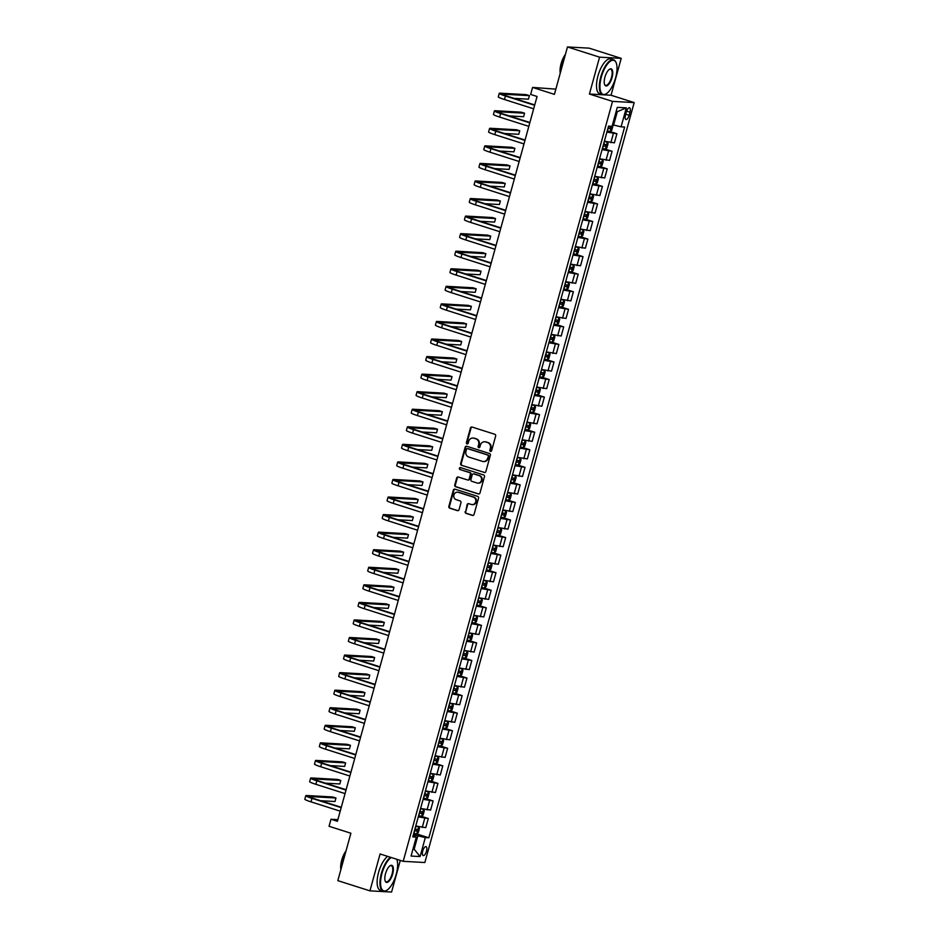 <?xml version="1.0" encoding="UTF-8"?>
<svg xmlns="http://www.w3.org/2000/svg" width="939" height="939" viewBox="0 0 939 939"><rect width="100%" height="100%" fill="white"/><g stroke="black" fill="none" stroke-linecap="round" stroke-linejoin="round"><path stroke-width="1.41" d="M490.463 451.377A1.009 0.916 -86.8 0 0 491.613 450.697L495.651 436.048A1.432 1.315 -86.8 0 0 494.771 434.264L472.082 427.045A1.432 1.315 -86.8 0 0 470.439 428.031L466.401 442.68A1.009 0.916 -86.8 0 0 467.235 443.959A1.009 0.916 -86.8 0 0 468.174 443.231L468.69 441.342A4.601 4.214 -86.8 0 1 473.937 438.208L475.838 438.818A4.601 4.214 -86.8 0 1 478.655 444.511L478.127 446.401A1.009 0.916 -86.8 0 0 478.96 447.692A1.009 0.916 -86.8 0 0 479.899 446.964L480.416 445.074A4.601 4.214 -86.8 0 1 485.663 441.94L487.552 442.539A4.601 4.214 -86.8 0 1 490.369 448.232L489.853 450.133A1.009 0.916 -86.8 0 0 490.463 451.377M426.482 851.215A4.683 1.819 107.6 0 0 426.036 846.649A4.683 1.819 107.6 0 0 422.738 851.004A4.683 1.819 107.6 0 0 423.196 855.57A4.683 1.819 107.6 0 0 426.482 851.215M465.169 511.602A1.432 1.315 -86.8 0 0 466.061 513.387L472.423 515.405A1.432 1.315 -86.8 0 0 474.066 514.431L478.538 498.163A1.432 1.315 -86.8 0 0 477.658 496.379L454.969 489.16A1.432 1.315 -86.8 0 0 453.337 490.146L448.854 506.414A1.432 1.315 -86.8 0 0 449.734 508.187L457.422 510.64A1.432 1.315 -86.8 0 0 459.065 509.654L460.979 502.694A1.432 1.315 -86.8 0 0 460.098 500.921L456.284 499.701A3.838 3.521 -86.8 0 1 457.516 492.177A3.838 3.521 -86.8 0 1 458.314 492.329L473.256 497.071A3.838 3.521 -86.8 0 1 472.024 504.607A3.838 3.521 -86.8 0 1 471.225 504.454L468.737 503.656A1.432 1.315 -86.8 0 0 467.094 504.642L465.756 511.638A1.432 1.315 -86.8 0 0 466.636 513.41L473.01 515.441A1.432 1.315 -86.8 0 0 473.021 515.441L472.423 515.405M603.683 94.827L611.054 95.238L621.219 58.359L599.575 57.162L567.473 46.95L554.409 94.358L532.577 87.421L530.641 94.44L537.061 96.482L337.418 821.308L330.998 819.266L329.061 826.285L350.893 833.233L337.829 880.641L369.943 890.853L391.575 892.05L400.296 860.406M599.575 57.162L589.422 94.029L612.533 101.389L403.207 861.321L380.095 853.974L369.943 890.853M484.231 472.528A1.432 1.315 -86.8 0 0 485.874 471.554L490.358 455.274A1.432 1.315 -86.8 0 0 489.477 453.502L466.789 446.283A1.432 1.315 -86.8 0 0 465.145 447.257L460.662 463.526A1.432 1.315 -86.8 0 0 461.542 465.31L484.817 472.563A1.432 1.315 -86.8 0 0 484.829 472.563L461.542 465.31M484.454 476.719L479.97 492.987A1.432 1.315 -86.8 0 1 478.327 493.961L455.638 486.754A1.432 1.315 -86.8 0 1 454.758 484.97L456.671 478.01A1.432 1.315 -86.8 0 1 458.314 477.035L467.516 479.958A1.432 1.315 -86.8 0 0 469.16 478.984L470.427 474.359A1.432 1.315 -86.8 0 0 469.547 472.575L459.969 469.535A1.009 0.916 -86.8 0 1 460.286 467.563A1.009 0.916 -86.8 0 1 460.497 467.599L483.573 474.934A1.432 1.315 -86.8 0 1 484.454 476.719M567.473 46.95L589.105 48.147L621.219 58.359M626.36 111.999L625.503 115.086A4.531 1.772 107.6 0 0 625.949 119.511A4.531 1.772 107.6 0 0 629.13 115.286L629.987 112.199A4.531 1.772 107.6 0 0 629.541 107.774A4.531 1.772 107.6 0 0 626.36 111.999M612.533 101.389L634.177 102.586L424.851 862.53L403.207 861.321M626.313 107.856L621.09 126.824L613.613 125.051L617.287 111.706L626.313 107.856L617.299 107.351L612.075 126.319L608.542 126.119L412.761 836.895L416.294 837.095L413.148 835.475M416.447 833.844L428.841 837.788L624.623 127.011L621.09 126.824M428.841 837.788L425.308 837.6L420.085 856.556L411.071 856.063L416.294 837.095M555.853 89.135L532.577 87.421M611.054 95.238L634.177 102.586M337.876 819.641L330.998 819.266M617.287 111.706L616.125 111.647M613.613 125.051L612.521 124.711M413.066 848.833L414.158 849.173L417.832 835.827L413.442 834.431M412.984 849.114L414.158 849.173L420.085 856.556M609.904 131.495L616.911 133.725L606.899 132.082M604.387 141.202L614.399 142.857L616.911 133.725M605.068 149.055L612.075 151.285L602.063 149.63M599.552 158.761L609.564 160.416L612.075 151.285M600.232 166.614L607.24 168.844L597.227 167.189M594.716 176.321L604.716 177.976L607.24 168.844M595.385 184.173L602.404 186.403L592.392 184.748M589.88 193.88L599.88 195.535L602.404 186.403M590.549 201.732L597.568 203.963L587.556 202.308M585.044 211.439L595.044 213.094L597.568 203.963M585.713 219.292L592.732 221.522L582.72 219.867M580.196 228.999L590.208 230.654L592.732 221.522M580.877 236.851L587.896 239.081L577.884 237.426M575.361 246.558L585.373 248.213L587.896 239.081M576.041 254.41L583.049 256.64L573.048 254.985M570.525 264.117L580.537 265.772L583.049 256.64M571.205 271.97L578.213 274.2L568.212 272.545M565.689 281.677L575.701 283.332L578.213 274.2M566.37 289.529L573.377 291.759L563.377 290.104M560.853 299.236L570.865 300.891L573.377 291.759M561.534 307.088L568.541 309.318L558.529 307.663M556.017 316.795L566.029 318.45L568.541 309.318M556.698 324.648L563.705 326.878L553.693 325.223M551.181 334.354L561.193 336.009L563.705 326.878M551.862 342.207L558.869 344.437L548.857 342.782M546.345 351.914L556.358 353.569L558.869 344.437M547.026 359.766L554.033 361.996L544.021 360.341M541.51 369.473L551.522 371.116L554.033 361.996M542.19 377.325L549.198 379.556L539.186 377.901M536.674 387.032L546.686 388.676L549.198 379.556M537.354 394.885L544.362 397.103L534.35 395.46M531.838 404.592L541.85 406.235L544.362 397.103M532.519 412.432L539.526 414.662L529.514 413.019M527.002 422.151L537.014 423.794L539.526 414.662M527.683 429.992L534.69 432.222L524.678 430.578M522.166 439.71L532.178 441.353L534.69 432.222M522.847 447.551L529.854 449.781L519.842 448.138M517.33 457.27L527.342 458.913L529.854 449.781M518.011 465.11L525.018 467.34L515.006 465.697M512.494 474.817L522.507 476.472L525.018 467.34M513.175 482.669L520.183 484.9L510.17 483.256M507.659 492.376L517.659 494.031L520.183 484.9M508.339 500.229L515.347 502.459L505.335 500.804M502.823 509.936L512.823 511.591L515.347 502.459M503.492 517.788L510.511 520.018L500.499 518.363M497.987 527.495L507.987 529.15L510.511 520.018M498.656 535.347L505.675 537.577L495.663 535.923M493.151 545.054L503.151 546.709L505.675 537.577M493.82 552.907L500.839 555.137L490.827 553.482M488.303 562.614L498.316 564.269L500.839 555.137M488.984 570.466L495.992 572.696L485.991 571.041M483.468 580.173L493.48 581.828L495.992 572.696M484.148 588.025L491.156 590.255L481.155 588.6M478.632 597.732L488.644 599.387L491.156 590.255M479.313 605.585L486.32 607.815L476.319 606.16M473.796 615.291L483.808 616.946L486.32 607.815M474.477 623.144L481.484 625.374L471.484 623.719M468.96 632.851L478.972 634.506L481.484 625.374M469.641 640.703L476.648 642.933L466.636 641.278M464.124 650.41L474.136 652.065L476.648 642.933M464.805 658.262L471.812 660.493L461.8 658.838M459.288 667.969L469.3 669.624L471.812 660.493M459.969 675.822L466.976 678.052L456.964 676.397M454.453 685.529L464.465 687.184L466.976 678.052M455.133 693.381L462.141 695.611L452.129 693.956M449.617 703.088L459.629 704.743L462.141 695.611M450.297 710.94L457.305 713.171L447.293 711.516M444.781 720.647L454.793 722.291L457.305 713.171M445.462 728.5L452.469 730.73L442.457 729.075M439.945 738.207L449.957 739.85L452.469 730.73M440.626 746.059L447.633 748.277L437.621 746.634M435.109 755.766L445.121 757.409L447.633 748.277M435.79 763.618L442.797 765.837L432.785 764.193M430.273 773.325L440.285 774.968L442.797 765.837M430.954 781.166L437.961 783.396L427.949 781.753M425.437 790.884L435.45 792.528L437.961 783.396M426.118 798.725L433.125 800.955L423.113 799.312M420.602 808.444L430.614 810.087L433.125 800.955M421.282 816.284L428.29 818.515L418.278 816.871M415.766 825.991L425.766 827.646L428.29 818.515M417.832 835.827L425.308 837.6M589.422 94.029L602.85 94.78M490.98 451.377A1.009 0.916 -86.8 0 1 490.44 450.168L490.956 448.267A4.601 4.214 -86.8 0 0 488.139 442.574L487.552 442.539M484.994 441.788A4.601 4.214 -86.8 0 1 486.249 441.976L488.139 442.574M473.268 438.067A4.601 4.214 -86.8 0 1 474.524 438.243L476.413 438.842A4.601 4.214 -86.8 0 1 479.23 444.546L478.714 446.436A1.009 0.916 -86.8 0 0 479.254 447.657M472.071 427.045A1.432 1.315 -86.8 0 0 471.026 428.055L466.988 442.703A1.009 0.916 -86.8 0 0 467.528 443.924M466.777 446.283A1.432 1.315 -86.8 0 0 465.732 447.293L461.249 463.561A1.432 1.315 -86.8 0 0 462.129 465.345M488.174 456.237A1.009 0.916 -86.8 0 0 487.552 454.992L467.634 448.654A1.009 0.916 -86.8 0 0 466.495 449.335L465.944 451.342A4.601 4.214 -86.8 0 0 468.761 457.035L482.376 461.366A4.601 4.214 -86.8 0 0 487.623 458.232L488.761 456.272A1.009 0.916 -86.8 0 0 488.139 455.016L487.552 454.992M467.798 448.666A1.009 0.916 -86.8 0 1 468.221 448.689L488.139 455.016M483.62 461.542A4.601 4.214 -86.8 0 0 488.21 458.267L487.623 458.232M488.761 456.272L488.21 458.267M458.302 477.024A1.432 1.315 -86.8 0 0 457.258 478.045L455.345 485.005A1.432 1.315 -86.8 0 0 456.225 486.778L478.913 493.996A1.432 1.315 -86.8 0 0 478.925 494.008M468.115 479.993A1.432 1.315 -86.8 0 0 469.746 479.007L471.014 474.395A1.432 1.315 -86.8 0 0 470.134 472.61L459.969 469.535M460.591 467.634A1.009 0.916 -86.8 0 0 460.556 469.57M477.071 482.998A3.838 3.521 -86.8 0 0 481.543 479.946A3.838 3.521 -86.8 0 0 479.101 475.615L473.831 473.949A1.432 1.315 -86.8 0 0 472.188 474.923L470.92 479.536A1.432 1.315 -86.8 0 0 471.801 481.32L477.071 482.998M478.162 483.139A3.838 3.521 -86.8 0 0 479.676 475.65L479.101 475.615M474.418 473.972L473.831 473.949A1.432 1.315 -86.8 0 1 474.418 473.972L479.676 475.65M468.725 503.656A1.432 1.315 -86.8 0 0 467.681 504.677L465.756 511.638M472.317 504.607A3.838 3.521 -86.8 0 0 473.843 497.107L473.256 497.071M457.809 492.212A3.838 3.521 -86.8 0 1 458.901 492.365L473.843 497.107M454.957 489.16A1.432 1.315 -86.8 0 0 453.913 490.17L449.441 506.438A1.432 1.315 -86.8 0 0 450.321 508.222L458.009 510.663A1.432 1.315 -86.8 0 0 458.021 510.675M612.428 125.051L612.921 125.979L611.759 130.192L610.197 131.53L607.216 130.92M607.956 128.256L610.338 128.784L610.808 127.105L608.413 126.565M608.953 126.519L608.003 128.08M514.067 98.372L528.446 99.17L529.408 95.649L526.204 94.628L500.205 93.184A10.975 1.009 15.4 0 0 499.255 93.337A10.975 1.009 15.4 0 0 505.44 96.013L534.631 105.297M499.255 93.337L498.28 96.846A10.975 1.009 15.4 0 0 504.478 99.522L533.669 108.807M534.737 104.933L506.907 96.095A7.312 0.669 -164.6 0 1 502.776 94.311A7.312 0.669 -164.6 0 1 503.41 94.205L529.408 95.649M602.38 148.479L605.362 149.09L606.923 147.752L608.085 143.538L607.322 142.106L604.317 141.46M605.409 149.055L607.322 142.106L606.23 141.73M605.455 141.519L604.364 141.284M603.12 145.815L605.502 146.343L605.972 144.665L603.577 144.125M604.117 144.066L603.167 145.639M597.544 166.039L600.526 166.649L602.087 165.311L603.249 161.097L602.462 159.618L599.481 159.02M602.462 159.618L601.394 159.278M600.62 159.067L599.528 158.844M598.284 163.374L600.667 163.902L601.136 162.212L598.742 161.684M599.282 161.625L598.331 163.198M592.709 183.598L595.69 184.208L597.251 182.87L598.413 178.656L597.627 177.178L594.645 176.579M597.627 177.178L596.558 176.837M595.784 176.626L594.692 176.403M593.448 180.934L595.831 181.462L596.3 179.772L593.906 179.243M594.446 179.185L593.495 180.758M509.231 115.931L523.61 116.718L524.572 113.208L521.368 112.187L495.369 110.743A10.975 1.009 15.4 0 0 494.419 110.896A10.975 1.009 15.4 0 0 500.604 113.572L529.796 122.856M494.419 110.896L493.445 114.405A10.975 1.009 15.4 0 0 499.642 117.082L528.833 126.366M529.901 122.493L502.072 113.642A7.312 0.669 -164.6 0 1 497.94 111.87A7.312 0.669 -164.6 0 1 498.574 111.764L524.572 113.208M504.396 133.479L518.774 134.277L519.737 130.767L516.532 129.746L490.534 128.303A10.975 1.009 15.4 0 0 489.583 128.455A10.975 1.009 15.4 0 0 495.769 131.131L524.96 140.404M489.583 128.455L488.609 131.965A10.975 1.009 15.4 0 0 494.806 134.641L523.997 143.925M525.065 140.052L497.236 131.202A7.312 0.669 -164.6 0 1 493.104 129.429A7.312 0.669 -164.6 0 1 493.738 129.324L519.737 130.767M499.56 151.038L513.938 151.836L514.901 148.327L511.696 147.306L485.686 145.862A10.975 1.009 15.4 0 0 484.747 146.015A10.975 1.009 15.4 0 0 490.933 148.679L520.124 157.963M484.747 146.015L483.773 149.524A10.975 1.009 15.4 0 0 489.97 152.2L519.161 161.485M520.229 157.611L492.4 148.761A7.312 0.669 -164.6 0 1 488.268 146.989A7.312 0.669 -164.6 0 1 488.902 146.883L514.901 148.327M587.873 201.157L590.854 201.768L592.415 200.43L593.577 196.216L592.791 194.737L589.809 194.138M592.791 194.737L591.723 194.396M590.936 194.185L589.856 193.962M588.612 198.493L590.995 199.021L591.464 197.331L589.07 196.803M589.61 196.744L588.659 198.317M494.724 168.597L509.102 169.396L510.065 165.886L506.849 164.865L480.85 163.421A10.975 1.009 15.4 0 0 479.911 163.574A10.975 1.009 15.4 0 0 486.097 166.238L515.288 175.523M479.911 163.574L478.937 167.083A10.975 1.009 15.4 0 0 485.134 169.759L514.326 179.044M515.394 175.17L487.564 166.32A7.312 0.669 -164.6 0 1 483.432 164.548A7.312 0.669 -164.6 0 1 484.066 164.442L510.065 165.886M615.608 77.796A17.853 6.96 107.6 0 0 616.184 62.866A17.853 6.96 107.6 0 0 609.059 62.303A17.853 6.96 107.6 0 0 601.347 76.998A17.853 6.96 107.6 0 0 606.383 93.7A17.853 6.96 107.6 0 0 615.608 77.796M606.16 93.83A18.287 7.125 -72.4 0 1 605.937 93.982A18.287 7.125 -72.4 0 1 602.545 94.698A18.287 7.125 -72.4 0 1 600.784 76.869A18.287 7.125 -72.4 0 1 613.636 59.838A18.287 7.125 -72.4 0 1 615.984 62.397A18.287 7.125 -72.4 0 1 616.09 62.643M612.04 77.597A8.921 3.474 -72.4 0 1 608.19 84.944A8.921 3.474 -72.4 0 1 604.622 84.651A8.921 3.474 -72.4 0 1 604.916 77.198A8.921 3.474 -72.4 0 1 609.528 69.24A8.921 3.474 -72.4 0 1 612.04 77.597M604.528 84.404A8.486 3.31 107.6 0 0 605.526 85.355A8.486 3.31 107.6 0 0 611.489 77.456A8.486 3.31 107.6 0 0 610.667 69.181A8.486 3.31 107.6 0 0 609.305 69.392M560.665 71.634A18.287 7.125 -72.4 0 1 562.003 64.533A18.287 7.125 -72.4 0 1 564.562 57.502M560.243 73.183A13.169 5.129 -72.4 0 1 561.088 63.711A13.169 5.129 -72.4 0 1 565.407 54.427M602.545 94.698L599.728 93.806A18.287 7.125 -72.4 0 1 597.955 75.965A18.287 7.125 -72.4 0 1 610.808 58.946L613.636 59.838M391.246 857.518A17.853 6.96 107.6 0 0 381.962 873.458A17.853 6.96 107.6 0 0 386.997 890.16A17.853 6.96 107.6 0 0 396.235 874.256A17.853 6.96 107.6 0 0 396.798 859.338A17.853 6.96 107.6 0 0 396.774 859.279L396.798 859.338M386.786 890.301A18.287 7.125 -72.4 0 1 386.563 890.442A18.287 7.125 -72.4 0 1 383.171 891.17A18.287 7.125 -72.4 0 1 381.398 873.329A18.287 7.125 -72.4 0 1 390.483 857.284M392.666 874.056A8.921 3.474 -72.4 0 1 388.805 881.404A8.921 3.474 -72.4 0 1 385.236 881.122A8.921 3.474 -72.4 0 1 385.53 873.657A8.921 3.474 -72.4 0 1 390.143 865.699A8.921 3.474 -72.4 0 1 392.666 874.056M385.143 880.864A8.486 3.31 107.6 0 0 386.14 881.827A8.486 3.31 107.6 0 0 392.103 873.927A8.486 3.31 107.6 0 0 391.281 865.652A8.486 3.31 107.6 0 0 389.92 865.852M341.291 868.094A18.287 7.125 -72.4 0 1 342.618 860.993A18.287 7.125 -72.4 0 1 345.176 853.962M340.857 869.643A13.169 5.129 -72.4 0 1 341.714 860.171A13.169 5.129 -72.4 0 1 346.022 850.887M383.171 891.17L380.342 890.266A18.287 7.125 -72.4 0 1 378.57 872.437A18.287 7.125 -72.4 0 1 387.666 856.38M583.037 218.717L586.018 219.327L587.579 217.989L588.741 213.775L587.955 212.296L584.974 211.698M587.955 212.296L586.887 211.956M586.1 211.745L585.02 211.521M583.765 216.052L586.159 216.58L586.629 214.89L584.234 214.362M584.774 214.303L583.812 215.876M578.201 236.276L581.182 236.886L582.743 235.548L583.905 231.323L583.142 229.891L580.138 229.257M581.229 236.851L583.142 229.891L582.051 229.515M581.264 229.304L580.185 229.081M578.929 233.611L581.323 234.14L581.781 232.449L579.398 231.921M579.938 231.863L578.976 233.435M573.365 253.835L576.346 254.446L577.908 253.096L579.07 248.882L578.307 247.45L575.302 246.816M576.382 254.41L578.307 247.45L577.215 247.074M576.429 246.863L575.349 246.64M574.093 251.171L576.487 251.699L576.945 250.009L574.562 249.481M575.102 249.422L574.14 250.995M568.529 271.394L571.511 272.005L573.072 270.655L574.234 266.441L573.447 264.974L570.454 264.375M573.447 264.974L572.379 264.634M571.593 264.422L570.513 264.199M569.257 268.73L571.651 269.258L572.109 267.568L569.727 267.04M570.266 266.981L569.304 268.554M563.693 288.954L566.675 289.552L568.236 288.214L569.398 284.001L568.611 282.533L565.618 281.923M568.611 282.533L567.543 282.193M566.757 281.982L565.665 281.759M564.421 286.278L566.816 286.818L567.273 285.127L564.891 284.599M565.431 284.54L564.468 286.113M489.888 186.157L504.266 186.955L505.229 183.445L502.013 182.424L476.014 180.981A10.975 1.009 15.4 0 0 475.075 181.133A10.975 1.009 15.4 0 0 481.261 183.798L510.452 193.082M475.075 181.133L474.101 184.643A10.975 1.009 15.4 0 0 480.298 187.319L509.49 196.603M510.546 192.73L482.728 183.88A7.312 0.669 -164.6 0 1 478.597 182.107A7.312 0.669 -164.6 0 1 479.23 182.002L505.229 183.445M485.052 203.716L499.419 204.514L500.393 201.005L497.177 199.984L471.178 198.54A10.975 1.009 15.4 0 0 470.239 198.692A10.975 1.009 15.4 0 0 476.425 201.357L505.616 210.641M470.239 198.692L469.265 202.202A10.975 1.009 15.4 0 0 475.463 204.878L504.654 214.151M505.71 210.289L477.892 201.439A7.312 0.669 -164.6 0 1 473.761 199.667A7.312 0.669 -164.6 0 1 474.395 199.561L500.393 201.005M480.216 221.275L494.583 222.073L495.557 218.564L492.341 217.543L466.343 216.099A10.975 1.009 15.4 0 0 465.392 216.252A10.975 1.009 15.4 0 0 471.589 218.916L500.78 228.2M465.392 216.252L464.429 219.761A10.975 1.009 15.4 0 0 470.627 222.426L499.818 231.71M500.874 227.848L473.056 218.998A7.312 0.669 -164.6 0 1 468.925 217.214A7.312 0.669 -164.6 0 1 469.559 217.12L495.557 218.564M475.38 238.835L489.747 239.633L490.721 236.123L487.505 235.102L461.507 233.658A10.975 1.009 15.4 0 0 460.556 233.811A10.975 1.009 15.4 0 0 466.753 236.475L495.945 245.76M460.556 233.811L459.594 237.321A10.975 1.009 15.4 0 0 465.791 239.985L494.982 249.269M496.038 245.408L468.221 236.558A7.312 0.669 -164.6 0 1 464.089 234.773A7.312 0.669 -164.6 0 1 464.723 234.68L490.721 236.123M470.545 256.394L484.911 257.192L485.886 253.683L482.669 252.661L456.671 251.218A10.975 1.009 15.4 0 0 455.72 251.37A10.975 1.009 15.4 0 0 461.918 254.035L491.109 263.319M455.72 251.37L454.758 254.88A10.975 1.009 15.4 0 0 460.955 257.544L490.146 266.829M491.203 262.967L463.385 254.117A7.312 0.669 -164.6 0 1 459.253 252.333A7.312 0.669 -164.6 0 1 459.887 252.239L485.886 253.683M558.858 306.513L561.839 307.112L563.4 305.774L564.562 301.56L563.776 300.093L560.783 299.482M563.776 300.093L562.707 299.752M561.921 299.541L560.829 299.318M559.585 303.837L561.98 304.377L562.438 302.687L560.055 302.158M560.595 302.1L559.632 303.673M465.709 273.953L480.075 274.751L481.05 271.242L477.834 270.221L451.835 268.777A10.975 1.009 15.4 0 0 450.884 268.93A10.975 1.009 15.4 0 0 457.082 271.594L486.273 280.878M450.884 268.93L449.922 272.439A10.975 1.009 15.4 0 0 456.119 275.104L485.31 284.388M486.367 280.526L458.549 271.676A7.312 0.669 -164.6 0 1 454.417 269.892A7.312 0.669 -164.6 0 1 455.051 269.798L481.05 271.242M554.022 324.072L557.003 324.671L558.564 323.333L559.714 319.119L558.951 317.687L555.947 317.042M557.038 324.648L558.951 317.687L557.872 317.312M557.085 317.1L555.994 316.877M554.749 321.396L557.144 321.936L557.602 320.246L555.219 319.718M555.759 319.659L554.796 321.232M460.873 291.513L475.24 292.311L476.214 288.801L472.998 287.78L446.999 286.336A10.975 1.009 15.4 0 0 446.048 286.489A10.975 1.009 15.4 0 0 452.246 289.153L481.437 298.438M446.048 286.489L445.086 289.998A10.975 1.009 15.4 0 0 451.272 292.663L480.463 301.947M481.531 298.086L453.701 289.235A7.312 0.669 -164.6 0 1 449.581 287.451A7.312 0.669 -164.6 0 1 450.215 287.357L476.214 288.801M549.174 341.632L552.167 342.23L553.728 340.892L554.879 336.678L554.116 335.246L551.111 334.601M552.202 342.207L554.116 335.246L553.024 334.871M552.249 334.66L551.158 334.437M549.914 338.956L552.308 339.495L552.766 337.805L550.383 337.277M550.923 337.218L549.961 338.791M456.025 309.072L470.404 309.87L471.378 306.36L468.162 305.339L442.163 303.896A10.975 1.009 15.4 0 0 441.213 304.036A10.975 1.009 15.4 0 0 447.41 306.713L476.601 315.997M441.213 304.036L440.25 307.558A10.975 1.009 15.4 0 0 446.436 310.222L475.627 319.506M476.695 315.645L448.865 306.795A7.312 0.669 -164.6 0 1 444.746 305.011A7.312 0.669 -164.6 0 1 445.379 304.917L471.378 306.36M544.338 359.191L547.331 359.79L548.881 358.452L550.043 354.238L549.268 352.771L546.275 352.16M549.268 352.771L548.188 352.43M547.414 352.219L546.322 351.996M545.078 356.515L547.472 357.055L547.93 355.365L545.547 354.836M546.087 354.778L545.125 356.351M451.19 326.631L465.568 327.429L466.53 323.92L463.326 322.899L437.328 321.455A10.975 1.009 15.4 0 0 436.377 321.596A10.975 1.009 15.4 0 0 442.574 324.272L471.765 333.556M436.377 321.596L435.414 325.117A10.975 1.009 15.4 0 0 441.6 327.781L470.791 337.066M471.859 333.204L444.03 324.354A7.312 0.669 -164.6 0 1 439.91 322.57A7.312 0.669 -164.6 0 1 440.532 322.476L466.53 323.92M539.502 376.75L542.496 377.349L544.045 376.011L545.207 371.797L544.432 370.33L541.439 369.72M544.432 370.33L543.352 369.989M542.578 369.778L541.486 369.555M540.242 374.074L542.636 374.614L543.094 372.924L540.711 372.396M541.251 372.337L540.289 373.91M446.354 344.19L460.732 344.989L461.695 341.479L458.49 340.458L432.492 339.014A10.975 1.009 15.4 0 0 431.541 339.155A10.975 1.009 15.4 0 0 437.738 341.831L466.929 351.116M431.541 339.155L430.578 342.676A10.975 1.009 15.4 0 0 436.764 345.341L465.955 354.625M467.023 350.763L439.194 341.913A7.312 0.669 -164.6 0 1 435.074 340.129A7.312 0.669 -164.6 0 1 435.696 340.035L461.695 341.479M534.667 394.31L537.66 394.908L539.209 393.57L540.371 389.356L539.585 387.889L536.603 387.279M539.585 387.889L538.517 387.549M537.742 387.338L536.65 387.114M535.406 391.633L537.789 392.162L538.258 390.483L535.864 389.955M536.415 389.896L535.453 391.469M441.518 361.75L455.896 362.548L456.859 359.038L453.654 358.017L427.656 356.574A10.975 1.009 15.4 0 0 426.705 356.714A10.975 1.009 15.4 0 0 432.902 359.391L462.094 368.675M426.705 356.714L425.743 360.236A10.975 1.009 15.4 0 0 431.928 362.9L461.119 372.184M462.188 368.323L434.358 359.473A7.312 0.669 -164.6 0 1 430.226 357.689A7.312 0.669 -164.6 0 1 430.86 357.595L456.859 359.038M529.831 411.869L532.824 412.467L534.373 411.129L535.535 406.916L534.772 405.484L531.767 404.838M532.859 412.432L534.772 405.484L533.681 405.108M532.906 404.897L531.814 404.662M530.57 409.193L532.953 409.721L533.422 408.042L531.028 407.514M531.58 407.456L530.617 409.017M524.995 429.416L527.988 430.027L529.537 428.689L530.699 424.475L529.913 423.008L526.932 422.397M529.913 423.008L528.845 422.667M528.07 422.456L526.979 422.221M525.734 426.752L528.117 427.28L528.587 425.602L526.192 425.062M526.732 425.015L525.781 426.576M520.159 446.976L523.152 447.586L524.701 446.248L525.863 442.034L525.077 440.567L522.096 439.957M525.077 440.567L524.009 440.227M523.234 440.015L522.143 439.781M520.899 444.311L523.281 444.84L523.751 443.161L521.356 442.621M521.896 442.574L520.945 444.135M515.323 464.535L518.305 465.145L519.866 463.807L521.028 459.594L520.241 458.126L517.26 457.516M520.241 458.126L519.173 457.786M518.398 457.575L517.307 457.34M516.063 461.871L518.445 462.399L518.915 460.72L516.52 460.18M517.06 460.133L516.11 461.695M510.487 482.094L513.469 482.705L515.03 481.367L516.192 477.153L515.405 475.686L512.424 475.075M515.405 475.686L514.337 475.345M513.563 475.134L512.471 474.899M511.227 479.43L513.61 479.958L514.079 478.28L511.685 477.74M512.225 477.693L511.274 479.254M505.652 499.654L508.633 500.264L510.194 498.926L511.356 494.712L510.593 493.28L507.588 492.635M508.68 500.229L510.593 493.28L509.501 492.905M508.727 492.693L507.635 492.459M506.391 496.989L508.774 497.517L509.243 495.839L506.849 495.299M507.389 495.24L506.438 496.813M500.816 517.213L503.797 517.823L505.358 516.485L506.52 512.271L505.734 510.793L502.752 510.194M505.734 510.793L504.666 510.452M503.891 510.241L502.799 510.018M501.555 514.549L503.938 515.077L504.407 513.387L502.013 512.858M502.553 512.8L501.602 514.372M495.98 534.772L498.961 535.383L500.522 534.045L501.684 529.831L500.898 528.352L497.916 527.753M500.898 528.352L499.83 528.011M499.043 527.8L497.963 527.577M496.708 532.108L499.102 532.636L499.571 530.946L497.177 530.418M497.717 530.359L496.766 531.932M491.144 552.332L494.125 552.942L495.686 551.604L496.848 547.39L496.062 545.911L493.081 545.313M496.062 545.911L494.994 545.571M494.207 545.359L493.128 545.136M491.872 549.667L494.266 550.195L494.736 548.505L492.341 547.977M492.881 547.918L491.919 549.491M486.308 569.891L489.289 570.501L490.851 569.163L492.013 564.949L491.226 563.47L488.245 562.872M491.226 563.47L490.158 563.13M489.372 562.919L488.292 562.696M487.036 567.226L489.43 567.755L489.888 566.064L487.505 565.536M488.045 565.478L487.083 567.05M481.472 587.45L484.454 588.06L486.015 586.722L487.177 582.497L486.39 581.03L483.409 580.431M486.39 581.03L485.322 580.689M484.536 580.478L483.456 580.255M482.2 584.786L484.594 585.314L485.052 583.624L482.669 583.096M483.209 583.037L482.247 584.61M476.636 605.009L479.618 605.62L481.179 604.27L482.341 600.056L481.554 598.589L478.561 597.99M481.554 598.589L480.486 598.249M479.7 598.037L478.62 597.814M477.364 602.345L479.759 602.873L480.216 601.183L477.834 600.655M478.374 600.596L477.411 602.169M471.801 622.569L474.782 623.179L476.343 621.829L477.505 617.616L476.742 616.184L473.726 615.55M474.817 623.144L476.742 616.184L475.65 615.808M474.864 615.597L473.772 615.374M472.528 619.904L474.923 620.433L475.38 618.742L472.998 618.214M473.538 618.155L472.575 619.728M466.965 640.128L469.946 640.738L471.507 639.389L472.657 635.175L471.883 633.708L468.89 633.097M471.883 633.708L470.815 633.367M470.028 633.156L468.937 632.933M467.692 637.452L470.087 637.992L470.545 636.302L468.162 635.773M468.702 635.715L467.739 637.288M462.117 657.687L465.11 658.286L466.671 656.948L467.822 652.734L467.047 651.267L464.054 650.657M467.047 651.267L465.979 650.927M465.192 650.715L464.101 650.492M462.857 655.011L465.251 655.551L465.709 653.861L463.326 653.333M463.866 653.274L462.904 654.847M457.281 675.247L460.274 675.845L461.824 674.507L462.986 670.293L462.211 668.826L459.218 668.216M462.211 668.826L461.131 668.486M460.356 668.275L459.265 668.052M458.021 672.57L460.415 673.11L460.873 671.42L458.49 670.892M459.03 670.833L458.068 672.406M452.445 692.806L455.438 693.405L456.988 692.066L458.15 687.853L457.375 686.386L454.382 685.775M457.375 686.386L456.295 686.045M455.521 685.834L454.429 685.611M453.185 690.13L455.579 690.67L456.037 688.98L453.654 688.451M454.194 688.393L453.232 689.965M447.61 710.365L450.603 710.964L452.152 709.626L453.314 705.412L452.551 703.98L449.546 703.334M450.638 710.929L452.551 703.98L451.459 703.604M450.685 703.393L449.593 703.17M448.349 707.689L450.732 708.229L451.201 706.539L448.819 706.011M449.358 705.952L448.396 707.525M436.682 379.309L451.06 380.107L452.023 376.598L448.819 375.577L422.82 374.133A10.975 1.009 15.4 0 0 421.869 374.274A10.975 1.009 15.4 0 0 428.067 376.95L457.258 386.234M421.869 374.274L420.907 377.783A10.975 1.009 15.4 0 0 427.092 380.459L456.284 389.744M457.352 385.882L429.522 377.032A7.312 0.669 -164.6 0 1 425.39 375.248A7.312 0.669 -164.6 0 1 426.024 375.154L452.023 376.598M431.846 396.868L446.225 397.667L447.187 394.157L443.983 393.136L417.984 391.692A10.975 1.009 15.4 0 0 417.033 391.833A10.975 1.009 15.4 0 0 423.231 394.509L452.422 403.793M417.033 391.833L416.071 395.342A10.975 1.009 15.4 0 0 422.257 398.019L451.448 407.303M452.516 403.441L424.686 394.591A7.312 0.669 -164.6 0 1 420.555 392.807A7.312 0.669 -164.6 0 1 421.188 392.713L447.187 394.157M427.01 414.428L441.389 415.226L442.351 411.705L439.147 410.683L413.148 409.24A10.975 1.009 15.4 0 0 412.198 409.392A10.975 1.009 15.4 0 0 418.395 412.068L447.586 421.353M412.198 409.392L411.223 412.902A10.975 1.009 15.4 0 0 417.421 415.578L446.612 424.862M447.68 421.001L419.85 412.151A7.312 0.669 -164.6 0 1 415.719 410.366A7.312 0.669 -164.6 0 1 416.353 410.261L442.351 411.705M422.174 431.987L436.553 432.785L437.515 429.264L434.311 428.243L408.312 426.799A10.975 1.009 15.4 0 0 407.362 426.952A10.975 1.009 15.4 0 0 413.547 429.628L442.738 438.912M407.362 426.952L406.387 430.461A10.975 1.009 15.4 0 0 412.585 433.137L441.776 442.422M442.844 438.56L415.015 429.71A7.312 0.669 -164.6 0 1 410.883 427.926A7.312 0.669 -164.6 0 1 411.517 427.82L437.515 429.264M417.339 449.546L431.717 450.344L432.679 446.823L429.475 445.802L403.477 444.358A10.975 1.009 15.4 0 0 402.526 444.511A10.975 1.009 15.4 0 0 408.711 447.187L437.903 456.471M402.526 444.511L401.552 448.02A10.975 1.009 15.4 0 0 407.749 450.697L436.94 459.981M438.008 456.119L410.179 447.269A7.312 0.669 -164.6 0 1 406.047 445.485A7.312 0.669 -164.6 0 1 406.681 445.379L432.679 446.823M412.503 467.106L426.881 467.892L427.844 464.382L424.639 463.361L398.641 461.918A10.975 1.009 15.4 0 0 397.69 462.07A10.975 1.009 15.4 0 0 403.876 464.746L433.067 474.031M397.69 462.07L396.716 465.58A10.975 1.009 15.4 0 0 402.913 468.256L432.104 477.54M433.172 473.667L405.343 464.817A7.312 0.669 -164.6 0 1 401.211 463.044A7.312 0.669 -164.6 0 1 401.845 462.939L427.844 464.382M407.667 484.653L422.045 485.451L423.008 481.942L419.792 480.921L393.793 479.477A10.975 1.009 15.4 0 0 392.854 479.629A10.975 1.009 15.4 0 0 399.04 482.306L428.231 491.578M392.854 479.629L391.88 483.139A10.975 1.009 15.4 0 0 398.077 485.815L427.268 495.099M428.337 491.226L400.507 482.376A7.312 0.669 -164.6 0 1 396.375 480.604A7.312 0.669 -164.6 0 1 397.009 480.498L423.008 481.942M402.831 502.212L417.209 503.011L418.172 499.501L414.956 498.48L388.957 497.036A10.975 1.009 15.4 0 0 388.018 497.189A10.975 1.009 15.4 0 0 394.204 499.853L423.395 509.138M388.018 497.189L387.044 500.698A10.975 1.009 15.4 0 0 393.241 503.374L422.433 512.659M423.501 508.785L395.671 499.935A7.312 0.669 -164.6 0 1 391.54 498.163A7.312 0.669 -164.6 0 1 392.173 498.057L418.172 499.501M397.995 519.772L412.374 520.57L413.336 517.06L410.12 516.039L384.121 514.595A10.975 1.009 15.4 0 0 383.182 514.748A10.975 1.009 15.4 0 0 389.368 517.412L418.559 526.697M383.182 514.748L382.208 518.258A10.975 1.009 15.4 0 0 388.406 520.934L417.597 530.218M418.653 526.345L390.835 517.495A7.312 0.669 -164.6 0 1 386.704 515.722A7.312 0.669 -164.6 0 1 387.338 515.617L413.336 517.06M393.159 537.331L407.526 538.129L408.5 534.62L405.284 533.598L379.286 532.155A10.975 1.009 15.4 0 0 378.335 532.307A10.975 1.009 15.4 0 0 384.532 534.972L413.723 544.256M378.335 532.307L377.372 535.817A10.975 1.009 15.4 0 0 383.57 538.493L412.761 547.777M413.817 543.904L385.999 535.054A7.312 0.669 -164.6 0 1 381.868 533.282A7.312 0.669 -164.6 0 1 382.502 533.176L408.5 534.62M388.323 554.89L402.69 555.688L403.664 552.179L400.448 551.158L374.45 549.714A10.975 1.009 15.4 0 0 373.499 549.867A10.975 1.009 15.4 0 0 379.696 552.531L408.888 561.815M373.499 549.867L372.537 553.376A10.975 1.009 15.4 0 0 378.734 556.052L407.925 565.325M408.981 561.463L381.164 552.613A7.312 0.669 -164.6 0 1 377.032 550.841A7.312 0.669 -164.6 0 1 377.666 550.735L403.664 552.179M383.488 572.45L397.854 573.248L398.829 569.738L395.612 568.717L369.614 567.273A10.975 1.009 15.4 0 0 368.663 567.426A10.975 1.009 15.4 0 0 374.861 570.09L404.052 579.375M368.663 567.426L367.701 570.935A10.975 1.009 15.4 0 0 373.898 573.6L403.089 582.884M404.146 579.023L376.328 570.173A7.312 0.669 -164.6 0 1 372.196 568.4A7.312 0.669 -164.6 0 1 372.83 568.295L398.829 569.738M378.652 590.009L393.018 590.807L393.993 587.298L390.777 586.276L364.778 584.833A10.975 1.009 15.4 0 0 363.827 584.985A10.975 1.009 15.4 0 0 370.025 587.65L399.216 596.934M363.827 584.985L362.865 588.495A10.975 1.009 15.4 0 0 369.062 591.159L398.253 600.444M399.31 596.582L371.492 587.732A7.312 0.669 -164.6 0 1 367.36 585.948A7.312 0.669 -164.6 0 1 367.994 585.854L393.993 587.298M373.816 607.568L388.183 608.366L389.157 604.857L385.941 603.836L359.942 602.392A10.975 1.009 15.4 0 0 358.991 602.545A10.975 1.009 15.4 0 0 365.189 605.209L394.38 614.493M358.991 602.545L358.029 606.054A10.975 1.009 15.4 0 0 364.226 608.718L393.418 618.003M394.474 614.141L366.656 605.291A7.312 0.669 -164.6 0 1 362.524 603.507A7.312 0.669 -164.6 0 1 363.158 603.413L389.157 604.857M368.98 625.128L383.347 625.926L384.321 622.416L381.105 621.395L355.106 619.951A10.975 1.009 15.4 0 0 354.156 620.104A10.975 1.009 15.4 0 0 360.353 622.768L389.544 632.053M354.156 620.104L353.193 623.613A10.975 1.009 15.4 0 0 359.379 626.278L388.57 635.562M389.638 631.701L361.808 622.85A7.312 0.669 -164.6 0 1 357.689 621.066A7.312 0.669 -164.6 0 1 358.322 620.972L384.321 622.416M364.132 642.687L378.511 643.485L379.485 639.975L376.269 638.954L350.27 637.511A10.975 1.009 15.4 0 0 349.32 637.663A10.975 1.009 15.4 0 0 355.517 640.328L384.708 649.612M349.32 637.663L348.357 641.173A10.975 1.009 15.4 0 0 354.543 643.837L383.734 653.121M384.802 649.26L356.973 640.41A7.312 0.669 -164.6 0 1 352.853 638.626A7.312 0.669 -164.6 0 1 353.487 638.532L379.485 639.975M359.297 660.246L373.675 661.044L374.638 657.535L371.433 656.514L345.435 655.07A10.975 1.009 15.4 0 0 344.484 655.211A10.975 1.009 15.4 0 0 350.681 657.887L379.872 667.171M344.484 655.211L343.521 658.732A10.975 1.009 15.4 0 0 349.707 661.396L378.898 670.681M379.966 666.819L352.137 657.969A7.312 0.669 -164.6 0 1 348.017 656.185A7.312 0.669 -164.6 0 1 348.639 656.091L374.638 657.535M354.461 677.805L368.839 678.604L369.802 675.094L366.597 674.073L340.599 672.629A10.975 1.009 15.4 0 0 339.648 672.77A10.975 1.009 15.4 0 0 345.845 675.446L375.037 684.731M339.648 672.77L338.686 676.291A10.975 1.009 15.4 0 0 344.871 678.956L374.062 688.24M375.131 684.378L347.301 675.528A7.312 0.669 -164.6 0 1 343.181 673.744A7.312 0.669 -164.6 0 1 343.803 673.65L369.802 675.094M442.774 727.925L445.767 728.523L447.316 727.185L448.478 722.971L447.692 721.504L444.71 720.894M447.692 721.504L446.624 721.164M445.849 720.952L444.757 720.729M443.513 725.248L445.896 725.788L446.365 724.098L443.971 723.57M444.523 723.511L443.56 725.084M349.625 695.365L364.003 696.163L364.966 692.653L361.761 691.632L335.763 690.188A10.975 1.009 15.4 0 0 334.812 690.329A10.975 1.009 15.4 0 0 341.01 693.005L370.201 702.29M334.812 690.329L333.85 693.851A10.975 1.009 15.4 0 0 340.035 696.515L369.227 705.799M370.295 701.938L342.465 693.088A7.312 0.669 -164.6 0 1 338.333 691.304A7.312 0.669 -164.6 0 1 338.967 691.21L364.966 692.653M437.938 745.484L440.931 746.082L442.48 744.744L443.642 740.531L442.856 739.063L439.875 738.453M442.856 739.063L441.788 738.723M441.013 738.512L439.922 738.289M438.677 742.808L441.06 743.336L441.53 741.657L439.135 741.129M439.687 741.071L438.724 742.643M344.789 712.924L359.168 713.722L360.13 710.213L356.926 709.191L330.927 707.748A10.975 1.009 15.4 0 0 329.976 707.889A10.975 1.009 15.4 0 0 336.174 710.565L365.365 719.849M329.976 707.889L329.014 711.41A10.975 1.009 15.4 0 0 335.2 714.074L364.391 723.359M365.459 719.497L337.629 710.647A7.312 0.669 -164.6 0 1 333.498 708.863A7.312 0.669 -164.6 0 1 334.131 708.769L360.13 710.213M433.102 763.043L436.095 763.642L437.644 762.304L438.806 758.09L438.02 756.623L435.039 756.012M438.02 756.623L436.952 756.282M436.177 756.071L435.086 755.836M433.841 760.367L436.224 760.895L436.694 759.217L434.299 758.689M434.839 758.63L433.888 760.191M339.953 730.483L354.332 731.281L355.294 727.772L352.09 726.751L326.091 725.307A10.975 1.009 15.4 0 0 325.14 725.448A10.975 1.009 15.4 0 0 331.338 728.124L360.529 737.408M325.14 725.448L324.166 728.957A10.975 1.009 15.4 0 0 330.364 731.634L359.555 740.918M360.623 737.056L332.793 728.206A7.312 0.669 -164.6 0 1 328.662 726.422A7.312 0.669 -164.6 0 1 329.296 726.328L355.294 727.772M428.266 780.591L431.247 781.201L432.809 779.863L433.971 775.649L433.184 774.182L430.203 773.572M433.184 774.182L432.116 773.842M431.341 773.63L430.25 773.396M429.006 777.926L431.388 778.454L431.858 776.776L429.463 776.236M430.003 776.189L429.053 777.75M335.117 748.043L349.496 748.841L350.458 745.331L347.254 744.31L321.255 742.866A10.975 1.009 15.4 0 0 320.305 743.007A10.975 1.009 15.4 0 0 326.502 745.683L355.681 754.968M320.305 743.007L319.33 746.517A10.975 1.009 15.4 0 0 325.528 749.193L354.719 758.477M355.787 754.616L327.957 745.766A7.312 0.669 -164.6 0 1 323.826 743.981A7.312 0.669 -164.6 0 1 324.46 743.888L350.458 745.331M423.43 798.15L426.412 798.76L427.973 797.422L429.135 793.209L428.372 791.777L425.367 791.131M426.459 798.725L428.372 791.777L427.28 791.401M426.506 791.19L425.414 790.955M424.17 795.486L426.552 796.014L427.022 794.335L424.628 793.795M425.167 793.748L424.217 795.31M330.282 765.602L344.66 766.4L345.622 762.879L342.418 761.858L316.42 760.426A10.975 1.009 15.4 0 0 315.469 760.567A10.975 1.009 15.4 0 0 321.654 763.243L350.846 772.527M315.469 760.567L314.495 764.076A10.975 1.009 15.4 0 0 320.692 766.752L349.883 776.037M350.951 772.175L323.122 763.325A7.312 0.669 -164.6 0 1 318.99 761.541A7.312 0.669 -164.6 0 1 319.624 761.435L345.622 762.879M418.594 815.709L421.576 816.32L423.137 814.982L424.299 810.768L423.512 809.301L420.531 808.69M423.512 809.301L422.444 808.96M421.67 808.749L420.578 808.514M419.334 813.045L421.717 813.573L422.186 811.895L419.792 811.355M420.332 811.308L419.381 812.869M325.446 783.161L339.824 783.959L340.787 780.438L337.582 779.417L311.584 777.973A10.975 1.009 15.4 0 0 310.633 778.126A10.975 1.009 15.4 0 0 316.819 780.802L346.01 790.086M310.633 778.126L309.659 781.635A10.975 1.009 15.4 0 0 315.856 784.311L345.047 793.596M346.115 789.734L318.286 780.884A7.312 0.669 -164.6 0 1 314.154 779.1A7.312 0.669 -164.6 0 1 314.788 778.994L340.787 780.438M413.759 833.269L416.74 833.879L418.301 832.541L419.463 828.327L418.677 826.86L415.695 826.25M418.677 826.86L417.609 826.52M416.834 826.308L415.742 826.074M414.498 830.604L416.881 831.132L417.35 829.454L414.956 828.914M415.496 828.867L414.545 830.428M320.61 800.721L334.988 801.519L335.951 797.997L332.746 796.976L306.736 795.533A10.975 1.009 15.4 0 0 305.797 795.685A10.975 1.009 15.4 0 0 311.983 798.361L341.174 807.646M305.797 795.685L304.823 799.195A10.975 1.009 15.4 0 0 311.02 801.871L340.211 811.155M341.28 807.294L313.45 798.443A7.312 0.669 -164.6 0 1 309.318 796.659A7.312 0.669 -164.6 0 1 309.952 796.554L335.951 797.997M610.855 142.658L613.367 133.526M606.019 160.217L608.531 151.085M601.183 177.776L603.695 168.644M596.347 195.335L598.859 186.204M591.511 212.895L594.023 203.763M586.675 230.454L589.187 221.322M581.84 248.013L584.351 238.882M577.004 265.573L579.516 256.441M572.168 283.132L574.68 274M567.332 300.691L569.844 291.56M562.496 318.251L565.008 309.119M557.649 335.81L560.172 326.678M552.813 353.369L555.336 344.237M547.977 370.928L550.5 361.797M543.141 388.488L545.665 379.356M538.305 406.047L540.829 396.915M533.469 423.606L535.981 414.475M528.634 441.166L531.145 432.034M523.798 458.713L526.309 449.593M518.962 476.273L521.474 467.153M514.126 493.832L516.638 484.7M509.29 511.391L511.802 502.259M504.454 528.95L506.966 519.819M499.618 546.51L502.13 537.378M494.783 564.069L497.294 554.937M489.947 581.628L492.459 572.497M485.111 599.188L487.623 590.056M480.275 616.747L482.787 607.615M475.439 634.306L477.951 625.174M470.603 651.866L473.115 642.734M465.756 669.425L468.279 660.293M460.92 686.984L463.443 677.852M456.084 704.543L458.608 695.412M451.248 722.103L453.772 712.971M446.412 739.662L448.936 730.53M441.576 757.221L444.088 748.09M436.741 774.781L439.252 765.649M431.905 792.34L434.417 783.208M427.069 809.888L429.581 800.767M422.233 827.447L424.745 818.327M626.63 111.131L629.987 112.199M625.75 114.206L629.13 115.286M490.956 448.267L490.369 448.232M486.249 441.976L485.663 441.94M478.714 446.436L478.127 446.401M474.524 438.243L473.937 438.208M466.988 442.703L466.401 442.68M471.026 428.055L470.439 428.031M490.44 450.168L489.853 450.133M461.249 463.561L460.662 463.526M465.732 447.293L465.145 447.257M468.221 448.689L467.634 448.654M478.913 493.996L478.327 493.961M456.225 486.778L455.638 486.754M455.345 485.005L454.758 484.97M457.258 478.045L456.671 478.01M469.746 479.007L469.16 478.984M471.014 474.395L470.427 474.359M470.134 472.61L469.547 472.575M467.681 504.677L467.094 504.642M458.901 492.365L458.314 492.329M458.009 510.663L457.422 510.64M450.321 508.222L449.734 508.187M449.441 506.438L448.854 506.414M610.244 131.495L611.676 126.296M607.404 130.967L608.132 128.303M608.495 128.197L610.338 128.784M505.44 96.013L504.478 99.522M603.765 144.172L604.493 141.507M602.568 148.526L603.296 145.862M603.66 145.756L605.502 146.343M600.573 166.614L602.486 159.665M598.929 161.731L599.657 159.067M597.732 166.086L598.46 163.421M598.824 163.316L600.667 163.902M595.737 184.173L597.65 177.225M594.094 179.29L594.821 176.626M592.896 183.645L593.624 180.981M593.988 180.875L595.831 181.462M500.604 113.572L499.642 117.082M495.769 131.131L494.806 134.641M490.933 148.679L489.97 152.2M590.901 201.732L592.814 194.784M589.258 196.85L589.985 194.185M588.049 201.204L588.788 198.54M589.152 198.434L590.995 199.021M486.097 166.238L485.134 169.759M586.065 219.292L587.978 212.331M584.422 214.409L585.15 211.745M583.213 218.764L583.952 216.099M584.316 215.993L586.159 216.58M579.586 231.968L580.314 229.304M578.377 236.323L579.117 233.658M579.469 233.553L581.323 234.14M574.75 249.528L575.478 246.863M573.541 253.882L574.281 251.218M574.633 251.112L576.487 251.699M571.546 271.97L573.471 265.009M569.903 267.087L570.642 264.422M568.705 271.441L569.445 268.777M569.797 268.671L571.651 269.258M566.71 289.529L568.635 282.569M565.067 284.646L565.806 281.982M563.87 289.001L564.609 286.336M564.961 286.231L566.816 286.818M481.261 183.798L480.298 187.319M476.425 201.357L475.463 204.878M471.589 218.916L470.627 222.426M466.753 236.475L465.791 239.985M461.918 254.035L460.955 257.544M561.874 307.088L563.787 300.128M560.231 302.205L560.97 299.529M559.034 306.56L559.773 303.884M560.125 303.79L561.98 304.377M457.082 271.594L456.119 275.104M555.395 319.765L556.134 317.089M554.198 324.119L554.937 321.443M555.289 321.349L557.144 321.936M452.246 289.153L451.272 292.663M550.559 337.324L551.299 334.648M549.362 341.679L550.101 339.002M550.454 338.909L552.308 339.495M447.41 306.713L446.436 310.222M547.367 359.754L549.28 352.806M545.723 354.883L546.463 352.207M544.526 359.238L545.266 356.562M545.618 356.456L547.472 357.055M442.574 324.272L441.6 327.781M542.531 377.314L544.444 370.365M540.887 372.443L541.627 369.766M539.69 376.797L540.43 374.121M540.782 374.015L542.636 374.614M437.738 341.831L436.764 345.341M537.695 394.873L539.608 387.924M536.052 390.002L536.791 387.326M534.854 394.357L535.594 391.68M535.946 391.575L537.789 392.162M432.902 359.391L431.928 362.9M531.216 407.561L531.955 404.885M530.019 411.916L530.746 409.24M531.11 409.134L532.953 409.721M528.023 429.992L529.936 423.043M526.38 425.109L527.119 422.444M525.183 429.463L525.91 426.799M526.274 426.693L528.117 427.28M523.187 447.551L525.101 440.602M521.544 442.668L522.284 440.004M520.347 447.023L521.075 444.358M521.438 444.253L523.281 444.84M518.351 465.11L520.265 458.162M516.708 460.227L517.448 457.563M515.511 464.582L516.239 461.918M516.603 461.812L518.445 462.399M513.516 482.669L515.429 475.721M511.872 477.787L512.6 475.122M510.675 482.141L511.403 479.477M511.767 479.371L513.61 479.958M507.037 495.346L507.764 492.682M505.839 499.701L506.567 497.036M506.931 496.931L508.774 497.517M503.844 517.788L505.757 510.839M502.201 512.905L502.928 510.241M501.003 517.26L501.731 514.595M502.095 514.49L503.938 515.077M499.008 535.347L500.921 528.399M497.365 530.465L498.093 527.8M496.156 534.819L496.895 532.155M497.259 532.049L499.102 532.636M494.172 552.907L496.085 545.958M492.529 548.024L493.257 545.359M491.32 552.378L492.059 549.714M492.423 549.608L494.266 550.195M489.336 570.466L491.25 563.506M487.693 565.583L488.421 562.919M486.484 569.938L487.224 567.273M487.576 567.168L489.43 567.755M484.489 588.025L486.414 581.065M482.857 583.142L483.585 580.478M481.648 587.497L482.388 584.833M482.74 584.727L484.594 585.314M479.653 605.585L481.578 598.624M478.01 600.702L478.749 598.037M476.812 605.056L477.552 602.392M477.904 602.286L479.759 602.873M473.174 618.261L473.913 615.597M471.977 622.616L472.716 619.951M473.068 619.846L474.923 620.433M469.981 640.703L471.894 633.743M468.338 635.82L469.077 633.156M467.141 640.175L467.88 637.511M468.232 637.405L470.087 637.992M465.145 658.262L467.059 651.302M463.502 653.38L464.242 650.704M462.305 657.734L463.044 655.058M463.397 654.964L465.251 655.551M460.31 675.822L462.223 668.861M458.666 670.939L459.406 668.263M457.469 675.294L458.209 672.617M458.561 672.524L460.415 673.11M455.474 693.381L457.387 686.421M453.83 688.498L454.57 685.822M452.633 692.853L453.373 690.177M453.725 690.083L455.579 690.67M448.995 706.058L449.734 703.381M447.797 710.412L448.537 707.736M448.889 707.63L450.732 708.229M428.067 376.95L427.092 380.459M423.231 394.509L422.257 398.019M418.395 412.068L417.421 415.578M413.547 429.628L412.585 433.137M408.711 447.187L407.749 450.697M403.876 464.746L402.913 468.256M399.04 482.306L398.077 485.815M394.204 499.853L393.241 503.374M389.368 517.412L388.406 520.934M384.532 534.972L383.57 538.493M379.696 552.531L378.734 556.052M374.861 570.09L373.898 573.6M370.025 587.65L369.062 591.159M365.189 605.209L364.226 608.718M360.353 622.768L359.379 626.278M355.517 640.328L354.543 643.837M350.681 657.887L349.707 661.396M345.845 675.446L344.871 678.956M445.802 728.488L447.715 721.539M444.159 723.617L444.898 720.941M442.962 727.971L443.701 725.295M444.053 725.19L445.896 725.788M341.01 693.005L340.035 696.515M440.966 746.047L442.879 739.099M439.323 741.176L440.062 738.5M438.126 745.531L438.853 742.855M439.217 742.749L441.06 743.336M336.174 710.565L335.2 714.074M436.13 763.607L438.043 756.658M434.487 758.735L435.227 756.059M433.29 763.09L434.018 760.414M434.381 760.308L436.224 760.895M331.338 728.124L330.364 731.634M431.294 781.166L433.208 774.217M429.651 776.295L430.391 773.619M428.454 780.649L429.182 777.973M429.546 777.868L431.388 778.454M326.502 745.683L325.528 749.193M424.815 793.842L425.543 791.178M423.618 798.197L424.346 795.533M424.71 795.427L426.552 796.014M321.654 763.243L320.692 766.752M421.623 816.284L423.536 809.336M419.979 811.402L420.707 808.737M418.782 815.756L419.51 813.092M419.874 812.986L421.717 813.573M316.819 780.802L315.856 784.311M416.787 833.844L418.7 826.895M415.144 828.961L415.871 826.297M413.946 833.316L414.674 830.651M415.038 830.546L416.881 831.132M311.983 798.361L311.02 801.871M485.287 441.8L484.7 441.764M468.009 448.642L467.422 448.619M483.914 461.577L483.327 461.542M478.456 483.174L477.869 483.139M472.61 504.63L472.024 504.607M458.103 492.212L457.516 492.177"/></g></svg>
